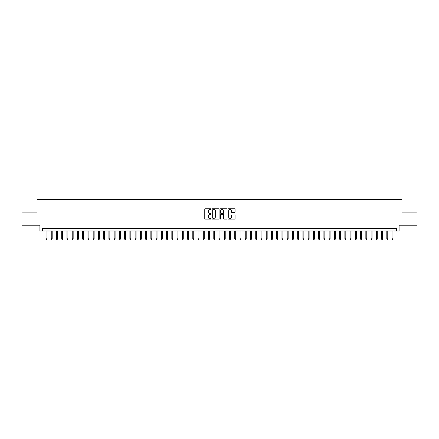<?xml version="1.0" encoding="UTF-8"?>
<svg xmlns="http://www.w3.org/2000/svg" width="439" height="439" viewBox="0 0 439 439"><rect width="100%" height="100%" fill="white"/><g stroke="black" fill="none" stroke-linecap="round" stroke-linejoin="round"><path stroke-width="0.66" d="M211.11 209.156A0.362 0.362 0 0 0 210.753 208.794L205.282 208.794A0.516 0.516 0 0 0 204.766 209.31L204.766 218.573A0.516 0.516 0 0 0 205.282 219.088L210.753 219.088A0.362 0.362 0 0 0 211.11 218.726A0.362 0.362 0 0 0 210.753 218.37L210.045 218.37A1.646 1.646 0 0 1 208.393 216.723L208.393 215.95A1.646 1.646 0 0 1 210.045 214.303L210.753 214.303A0.362 0.362 0 0 0 211.11 213.941A0.362 0.362 0 0 0 210.753 213.579L210.045 213.579A1.646 1.646 0 0 1 208.393 211.933L208.393 211.164A1.646 1.646 0 0 1 210.045 209.518L210.753 209.518A0.362 0.362 0 0 0 211.11 209.156M234.541 212.421A0.516 0.516 0 0 0 235.057 211.911L235.057 209.31A0.516 0.516 0 0 0 234.541 208.794L228.467 208.794A0.516 0.516 0 0 0 227.956 209.31L227.956 218.573A0.516 0.516 0 0 0 228.467 219.088L234.541 219.088A0.516 0.516 0 0 0 235.057 218.573L235.057 215.434A0.516 0.516 0 0 0 234.541 214.918L231.94 214.918A0.516 0.516 0 0 0 231.43 215.434L231.43 216.992A1.377 1.377 0 0 1 230.052 218.37A1.377 1.377 0 0 1 228.675 216.992L228.675 210.89A1.377 1.377 0 0 1 230.052 209.518A1.377 1.377 0 0 1 231.43 210.89L231.43 211.911A0.516 0.516 0 0 0 231.94 212.421L234.541 212.421M396.472 230.985L399.089 230.985L399.089 225.218L417.05 225.218L417.05 212.108L401.976 212.108L401.976 199.52L37.024 199.52L37.024 212.108L21.95 212.108L21.95 225.218L39.911 225.218L39.911 230.985L396.472 230.985L396.472 228.362L42.528 228.362L42.528 230.985M219.05 209.31A0.516 0.516 0 0 0 218.534 208.794L212.46 208.794A0.516 0.516 0 0 0 211.949 209.31L211.949 218.573A0.516 0.516 0 0 0 212.46 219.088L218.534 219.088A0.516 0.516 0 0 0 219.05 218.573L219.05 209.31M220.466 208.794L226.54 208.794A0.516 0.516 0 0 1 227.051 209.31L227.051 218.573A0.516 0.516 0 0 1 226.54 219.088L223.939 219.088A0.516 0.516 0 0 1 223.424 218.573L223.424 214.819A0.516 0.516 0 0 0 222.908 214.303L221.185 214.303A0.516 0.516 0 0 0 220.669 214.819L220.669 218.726A0.362 0.362 0 0 1 220.312 219.088A0.362 0.362 0 0 1 219.95 218.726L219.95 209.31A0.516 0.516 0 0 1 220.466 208.794M213.03 209.518A0.362 0.362 0 0 0 212.668 209.875L212.668 218.007A0.362 0.362 0 0 0 213.03 218.37L213.777 218.37A1.646 1.646 0 0 0 215.423 216.723L215.423 211.164A1.646 1.646 0 0 0 213.777 209.518L213.03 209.518M223.424 210.918A1.377 1.377 0 0 0 222.046 209.54A1.377 1.377 0 0 0 220.669 210.918L220.669 213.069A0.516 0.516 0 0 0 221.185 213.579L222.908 213.579A0.516 0.516 0 0 0 223.424 213.069L223.424 210.918M46.935 238.794L46.726 239.48L46.199 239.48L45.991 238.794L46.935 238.794L46.935 230.985M45.991 238.794L45.991 230.985M52.181 238.794L51.967 239.48L51.445 239.48L51.237 238.794L52.181 238.794L52.181 230.985M51.237 238.794L51.237 230.985M57.421 238.794L57.213 239.48L56.686 239.48L56.477 238.794L57.421 238.794L57.421 230.985M56.477 238.794L56.477 230.985M62.667 238.794L62.459 239.48L61.932 239.48L61.723 238.794L62.667 238.794L62.667 230.985M61.723 238.794L61.723 230.985M67.908 238.794L67.699 239.48L67.178 239.48L66.964 238.794L67.908 238.794L67.908 230.985M66.964 238.794L66.964 230.985M73.154 238.794L72.945 239.48L72.419 239.48L72.21 238.794L73.154 238.794L73.154 230.985M72.21 238.794L72.21 230.985M78.394 238.794L78.186 239.48L77.665 239.48L77.451 238.794L78.394 238.794L78.394 230.985M77.451 238.794L77.451 230.985M83.64 238.794L83.432 239.48L82.905 239.48L82.697 238.794L83.64 238.794L83.64 230.985M82.697 238.794L82.697 230.985M88.881 238.794L88.673 239.48L88.151 239.48L87.937 238.794L88.881 238.794L88.881 230.985M87.937 238.794L87.937 230.985M94.127 238.794L93.919 239.48L93.392 239.48L93.183 238.794L94.127 238.794L94.127 230.985M93.183 238.794L93.183 230.985M99.373 238.794L99.159 239.48L98.638 239.48L98.429 238.794L99.373 238.794L99.373 230.985M98.429 238.794L98.429 230.985M104.614 238.794L104.405 239.48L103.878 239.48L103.67 238.794L104.614 238.794L104.614 230.985M103.67 238.794L103.67 230.985M109.86 238.794L109.646 239.48L109.124 239.48L108.916 238.794L109.86 238.794L109.86 230.985M108.916 238.794L108.916 230.985M115.1 238.794L114.892 239.48L114.365 239.48L114.156 238.794L115.1 238.794L115.1 230.985M114.156 238.794L114.156 230.985M120.346 238.794L120.138 239.48L119.611 239.48L119.403 238.794L120.346 238.794L120.346 230.985M119.403 238.794L119.403 230.985M125.587 238.794L125.378 239.48L124.852 239.48L124.643 238.794L125.587 238.794L125.587 230.985M124.643 238.794L124.643 230.985M130.833 238.794L130.624 239.48L130.098 239.48L129.889 238.794L130.833 238.794L130.833 230.985M129.889 238.794L129.889 230.985M136.074 238.794L135.865 239.48L135.344 239.48L135.13 238.794L136.074 238.794L136.074 230.985M135.13 238.794L135.13 230.985M141.32 238.794L141.111 239.48L140.584 239.48L140.376 238.794L141.32 238.794L141.32 230.985M140.376 238.794L140.376 230.985M146.56 238.794L146.352 239.48L145.83 239.48L145.616 238.794L146.56 238.794L146.56 230.985M145.616 238.794L145.616 230.985M151.806 238.794L151.598 239.48L151.071 239.48L150.862 238.794L151.806 238.794L151.806 230.985M150.862 238.794L150.862 230.985M157.052 238.794L156.838 239.48L156.317 239.48L156.108 238.794L157.052 238.794L157.052 230.985M156.108 238.794L156.108 230.985M162.293 238.794L162.084 239.48L161.557 239.48L161.349 238.794L162.293 238.794L162.293 230.985M161.349 238.794L161.349 230.985M167.539 238.794L167.325 239.48L166.804 239.48L166.595 238.794L167.539 238.794L167.539 230.985M166.595 238.794L166.595 230.985M172.779 238.794L172.571 239.48L172.044 239.48L171.836 238.794L172.779 238.794L172.779 230.985M171.836 238.794L171.836 230.985M178.025 238.794L177.811 239.48L177.29 239.48L177.082 238.794L178.025 238.794L178.025 230.985M177.082 238.794L177.082 230.985M183.266 238.794L183.058 239.48L182.531 239.48L182.322 238.794L183.266 238.794L183.266 230.985M182.322 238.794L182.322 230.985M188.512 238.794L188.304 239.48L187.777 239.48L187.568 238.794L188.512 238.794L188.512 230.985M187.568 238.794L187.568 230.985M193.753 238.794L193.544 239.48L193.023 239.48L192.809 238.794L193.753 238.794L193.753 230.985M192.809 238.794L192.809 230.985M198.999 238.794L198.79 239.48L198.263 239.48L198.055 238.794L198.999 238.794L198.999 230.985M198.055 238.794L198.055 230.985M204.239 238.794L204.031 239.48L203.509 239.48L203.295 238.794L204.239 238.794L204.239 230.985M203.295 238.794L203.295 230.985M209.485 238.794L209.277 239.48L208.75 239.48L208.541 238.794L209.485 238.794L209.485 230.985M208.541 238.794L208.541 230.985M214.726 238.794L214.517 239.48L213.996 239.48L213.782 238.794L214.726 238.794L214.726 230.985M213.782 238.794L213.782 230.985M219.972 238.794L219.763 239.48L219.237 239.48L219.028 238.794L219.972 238.794L219.972 230.985M219.028 238.794L219.028 230.985M225.218 238.794L225.004 239.48L224.483 239.48L224.274 238.794L225.218 238.794L225.218 230.985M224.274 238.794L224.274 230.985M230.459 238.794L230.25 239.48L229.723 239.48L229.515 238.794L230.459 238.794L230.459 230.985M229.515 238.794L229.515 230.985M235.705 238.794L235.491 239.48L234.969 239.48L234.761 238.794L235.705 238.794L235.705 230.985M234.761 238.794L234.761 230.985M240.945 238.794L240.737 239.48L240.21 239.48L240.001 238.794L240.945 238.794L240.945 230.985M240.001 238.794L240.001 230.985M246.191 238.794L245.977 239.48L245.456 239.48L245.247 238.794L246.191 238.794L246.191 230.985M245.247 238.794L245.247 230.985M251.432 238.794L251.223 239.48L250.696 239.48L250.488 238.794L251.432 238.794L251.432 230.985M250.488 238.794L250.488 230.985M256.678 238.794L256.469 239.48L255.942 239.48L255.734 238.794L256.678 238.794L256.678 230.985M255.734 238.794L255.734 230.985M261.918 238.794L261.71 239.48L261.189 239.48L260.975 238.794L261.918 238.794L261.918 230.985M260.975 238.794L260.975 230.985M267.164 238.794L266.956 239.48L266.429 239.48L266.221 238.794L267.164 238.794L267.164 230.985M266.221 238.794L266.221 230.985M272.405 238.794L272.196 239.48L271.675 239.48L271.461 238.794L272.405 238.794L272.405 230.985M271.461 238.794L271.461 230.985M277.651 238.794L277.443 239.48L276.916 239.48L276.707 238.794L277.651 238.794L277.651 230.985M276.707 238.794L276.707 230.985M282.892 238.794L282.683 239.48L282.162 239.48L281.948 238.794L282.892 238.794L282.892 230.985M281.948 238.794L281.948 230.985M288.138 238.794L287.929 239.48L287.402 239.48L287.194 238.794L288.138 238.794L288.138 230.985M287.194 238.794L287.194 230.985M293.384 238.794L293.17 239.48L292.648 239.48L292.44 238.794L293.384 238.794L293.384 230.985M292.44 238.794L292.44 230.985M298.624 238.794L298.416 239.48L297.889 239.48L297.68 238.794L298.624 238.794L298.624 230.985M297.68 238.794L297.68 230.985M303.87 238.794L303.656 239.48L303.135 239.48L302.926 238.794L303.87 238.794L303.87 230.985M302.926 238.794L302.926 230.985M309.111 238.794L308.902 239.48L308.376 239.48L308.167 238.794L309.111 238.794L309.111 230.985M308.167 238.794L308.167 230.985M314.357 238.794L314.148 239.48L313.622 239.48L313.413 238.794L314.357 238.794L314.357 230.985M313.413 238.794L313.413 230.985M319.597 238.794L319.389 239.48L318.862 239.48L318.654 238.794L319.597 238.794L319.597 230.985M318.654 238.794L318.654 230.985M324.844 238.794L324.635 239.48L324.108 239.48L323.9 238.794L324.844 238.794L324.844 230.985M323.9 238.794L323.9 230.985M330.084 238.794L329.876 239.48L329.354 239.48L329.14 238.794L330.084 238.794L330.084 230.985M329.14 238.794L329.14 230.985M335.33 238.794L335.122 239.48L334.595 239.48L334.386 238.794L335.33 238.794L335.33 230.985M334.386 238.794L334.386 230.985M340.571 238.794L340.362 239.48L339.841 239.48L339.627 238.794L340.571 238.794L340.571 230.985M339.627 238.794L339.627 230.985M345.817 238.794L345.608 239.48L345.081 239.48L344.873 238.794L345.817 238.794L345.817 230.985M344.873 238.794L344.873 230.985M351.063 238.794L350.849 239.48L350.327 239.48L350.119 238.794L351.063 238.794L351.063 230.985M350.119 238.794L350.119 230.985M356.303 238.794L356.095 239.48L355.568 239.48L355.36 238.794L356.303 238.794L356.303 230.985M355.36 238.794L355.36 230.985M361.549 238.794L361.335 239.48L360.814 239.48L360.606 238.794L361.549 238.794L361.549 230.985M360.606 238.794L360.606 230.985M366.79 238.794L366.581 239.48L366.055 239.48L365.846 238.794L366.79 238.794L366.79 230.985M365.846 238.794L365.846 230.985M372.036 238.794L371.822 239.48L371.301 239.48L371.092 238.794L372.036 238.794L372.036 230.985M371.092 238.794L371.092 230.985M377.277 238.794L377.068 239.48L376.541 239.48L376.333 238.794L377.277 238.794L377.277 230.985M376.333 238.794L376.333 230.985M382.523 238.794L382.314 239.48L381.787 239.48L381.579 238.794L382.523 238.794L382.523 230.985M381.579 238.794L381.579 230.985M387.763 238.794L387.555 239.48L387.033 239.48L386.819 238.794L387.763 238.794L387.763 230.985M386.819 238.794L386.819 230.985M393.009 238.794L392.801 239.48L392.274 239.48L392.065 238.794L393.009 238.794L393.009 230.985M392.065 238.794L392.065 230.985"/></g></svg>
